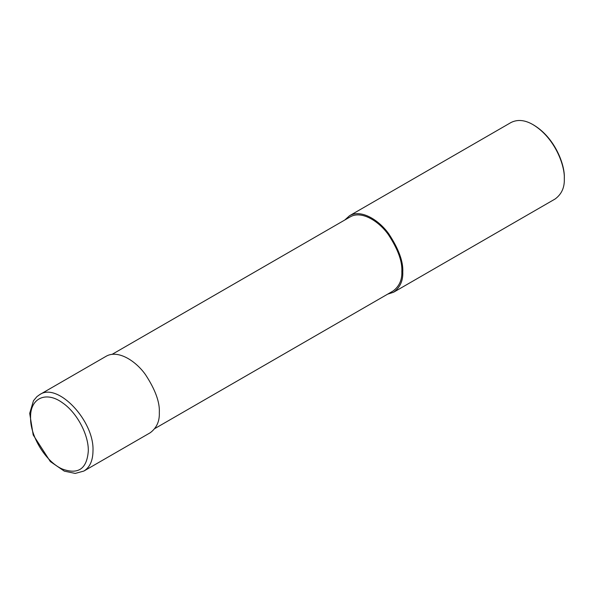 <?xml version="1.0" encoding="UTF-8"?>
<svg xmlns="http://www.w3.org/2000/svg" width="594" height="594" viewBox="0 0 594 594"><rect width="100%" height="100%" fill="white"/><g stroke="black" fill="none" stroke-linecap="round" stroke-linejoin="round"><path stroke-width="0.89" d="M92.991 450.861C94.431 420.871 57.655 382.001 39.761 394.587L106.036 356.326C117.701 349.391 135.67 360.721 145.456 374.606C155.279 389.59 159.905 402.249 159.318 412.57C159.682 421.265 156.638 427.999 150.178 432.781L83.873 471.057C89.828 467.396 92.872 460.662 92.991 450.861M88.313 450.861C88.625 434.504 76.76 412.422 62.481 402.799C46.087 390.755 30.108 398.106 30.569 417.471C30.049 436.263 45.983 462.102 62.385 469.06C78.341 474.844 86.984 468.777 88.313 450.861M154.878 428.534L392.976 291.075C399.235 286.442 402.19 279.908 401.841 271.473C402.405 261.457 397.921 249.183 388.387 234.645C378.898 221.176 361.464 210.194 350.156 216.914L112.066 354.373M387.607 294.171L393.636 292.218C400.089 287.444 403.14 280.71 402.777 272.015C403.356 261.687 398.737 249.035 388.914 234.043C379.128 220.159 361.152 208.836 349.495 215.763L344.787 220.01M393.636 292.218L555.16 198.968C561.612 194.193 564.664 187.452 564.3 178.757C565.043 165.971 555.138 138.023 533.085 124.695C524.97 119.943 517.612 119.216 511.018 122.513L349.495 215.763M533.085 124.695L533.865 125.148C555.368 138.135 565.028 165.384 564.3 177.858L564.3 178.757M402.777 272.015L401.841 271.473M39.761 394.587L36.917 396.636L33.487 400.712L29.7 413.335L33.197 434.964L50.334 461.56L64.345 471.153L75.223 473.418L83.873 471.057"/></g></svg>
